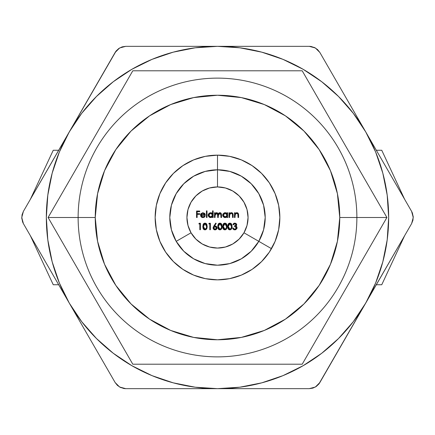 <?xml version="1.0" encoding="UTF-8"?>
<svg xmlns="http://www.w3.org/2000/svg" width="435" height="435" viewBox="0 0 435 435"><rect width="100%" height="100%" fill="white"/><g stroke="black" fill="none" stroke-linecap="round" stroke-linejoin="round"><path stroke-width="0.65" d="M227.119 226.494L226.7 228.712L225.966 229.566L224.89 229.892L223.693 229.468L222.981 228.408L222.725 226.494L223.101 224.275L223.818 223.416L224.89 223.09L225.966 223.416L226.7 224.27L227.119 226.494L224.89 223.09L222.725 226.494L224.89 229.892L227.119 226.494M213.792 226.102L213.106 227.924L213.324 226.934L215.76 223.09L216.206 223.443L214.498 226.053L215.907 226.129L216.951 227.173L217.038 228.359L216.499 229.327L215.532 229.843L214.205 229.702L213.313 228.821L213.106 227.924L215.064 229.892L217.087 227.913L215.167 225.993L214.498 226.053L216.206 223.443L215.76 223.09L213.83 226.042L215.76 223.09L216.206 223.443M198.838 223.922L199.834 223.922L198.838 223.922L199.219 223.258L200.415 223.258L200.415 229.724L199.834 229.724L199.834 223.922L199.834 229.724L200.415 229.724L200.415 223.258L199.219 223.258L198.838 223.922L199.219 223.258L200.415 223.258L200.415 229.724L199.834 229.724M235.041 217.5L234.46 217.5L235.041 217.5L234.46 217.5L234.46 212.775L235.041 212.775L235.041 213.623L236.319 212.748L237.766 212.938L238.288 213.444L238.608 215.086L238.608 217.5L238.027 217.5L237.809 213.808L236.738 213.27L235.726 213.628L235.134 214.52L235.041 217.5L235.134 214.52L236.738 213.27L237.961 214.199L238.027 217.5L238.608 217.5L238.608 215.086L236.841 212.688L235.041 213.623L235.041 212.775L234.46 212.775L234.46 217.5L234.46 212.775L235.041 212.775M229.566 217.5L228.989 217.5L229.566 217.5L228.989 217.5L228.989 212.775L229.566 212.775L229.566 213.623L230.844 212.748L232.29 212.938L232.812 213.444L233.133 215.086L233.133 217.5L232.556 217.5L232.339 213.808L231.268 213.27L230.251 213.628L229.658 214.52L229.566 217.5L229.658 214.52L231.268 213.27L232.486 214.199L232.556 217.5L233.133 217.5L233.133 215.086L231.366 212.688L229.566 213.623L229.566 212.775L228.989 212.775L228.989 217.5L228.989 212.775L229.566 212.775M227.081 212.775L227.081 213.645L227.081 212.775L227.663 212.775L227.663 217.5L227.081 217.5L227.081 216.684L225.803 217.505L224.204 217.402L222.861 216.07L222.682 215.124L222.872 214.183L224.221 212.867L226.249 212.922L227.081 213.645L225.167 212.688L222.682 215.124L225.151 217.582L227.081 216.684L227.081 217.5L227.663 217.5L227.663 212.775L227.081 212.775L227.663 212.775L227.663 217.5L227.081 217.5M207.006 217.5L206.429 217.5L206.429 210.866L207.006 210.866L207.006 217.5L207.006 210.866L206.429 210.866L206.429 217.5L206.429 210.866L207.006 210.866L207.006 217.5L206.429 217.5L207.006 217.5M201.938 216.76L202.846 217L201.117 215.26L202.177 216.88L203.852 216.75L204.586 216.005L205.102 216.277L204.2 217.255L202.917 217.582L201.981 217.424L200.709 216.081L200.551 214.868L201.084 213.569L202.933 212.688L204.836 213.618L205.347 215.26L201.117 215.26L205.347 215.26L204.836 213.618L202.933 212.688L201.084 213.569L200.54 215.151L202.917 217.582L205.102 216.277L204.586 216.005L202.846 217L203.46 216.913M197.137 217.5L196.555 217.5L197.137 217.5L196.555 217.5L196.555 211.029L199.708 211.029L199.708 211.693L197.137 211.693L197.137 213.683L199.708 213.683L199.708 214.346L197.137 214.346L197.137 217.5L197.137 214.346L199.708 214.346L199.708 213.683L197.137 213.683L197.137 211.693L199.708 211.693L199.708 211.029L196.555 211.029L196.555 217.5L196.555 211.029L199.708 211.029L199.708 211.693M212.563 210.866L212.563 213.688L212.563 210.866L213.145 210.866L213.145 217.5L212.563 217.5L212.563 216.684L211.29 217.505L209.686 217.402L208.349 216.07L208.169 215.124L208.354 214.183L209.708 212.867L211.736 212.943L212.563 213.688L210.654 212.688L208.169 215.124L210.632 217.582L212.563 216.684L212.563 217.5L213.145 217.5L213.145 210.866L212.563 210.866L213.145 210.866L213.145 217.5L212.563 217.5M215.053 217.5L214.471 217.5L215.053 217.5L214.471 217.5L214.471 212.775L215.053 212.775L215.053 213.596L216.184 212.748L217.255 212.791L218.191 213.83L219.283 212.807L220.366 212.748L221.236 213.411L221.524 214.939L221.524 217.5L220.942 217.5L220.784 213.797L219.822 213.27L219.055 213.493L218.326 214.857L218.288 217.5L217.707 217.5L217.576 213.879L216.886 213.302L216.206 213.324L215.097 214.749L215.053 217.5L215.053 215.51L216.581 213.27L217.707 215.097L217.707 217.5L218.288 217.5L218.288 215.662L219.822 213.27L220.942 214.939L220.942 217.5L221.524 217.5L221.524 214.939L219.92 212.688L218.191 213.83L216.684 212.688L215.053 213.596L215.053 212.775L214.471 212.775L214.471 217.5L214.471 212.775L215.053 212.775M207.218 226.494L206.794 228.712L206.059 229.566L204.983 229.892L203.787 229.468L203.074 228.408L202.819 226.494L203.194 224.275L203.917 223.416L204.983 223.09L206.059 223.416L206.794 224.27L207.218 226.494L204.983 223.09L202.819 226.494L204.983 229.892L207.218 226.494M208.789 223.922L209.784 223.922L208.789 223.922L209.17 223.258L210.366 223.258L210.366 229.724L209.784 229.724L209.784 223.922L209.784 229.724L210.366 229.724L210.366 223.258L209.17 223.258L208.789 223.922L209.17 223.258L210.366 223.258L210.366 229.724L209.784 229.724M222.144 226.494L221.725 228.712L220.985 229.566L219.914 229.892L218.713 229.468L218 228.408L217.815 225.363L218.843 223.416L219.914 223.09L220.991 223.416L221.725 224.27L222.144 226.494L219.914 223.09L217.75 226.494L219.914 229.892L222.144 226.494L221.997 227.983M232.1 226.494L231.681 228.712L230.941 229.566L229.865 229.892L228.669 229.468L227.956 228.408L227.701 226.494L228.076 224.275L228.799 223.416L229.865 223.09L230.941 223.416L231.676 224.27L232.1 226.494L229.865 223.09L227.701 226.494L229.865 229.892L232.1 226.494M236.064 225.156L235.726 224.003L234.862 223.753L232.926 224.748L233.584 223.557L234.851 223.09L236.151 223.546L236.683 224.357L236.548 225.537L235.987 226.102L236.977 227.195L236.955 228.473L235.672 229.756L233.834 229.68L232.676 227.983L233.258 227.983L234.275 229.147L235.966 228.881L236.493 227.858L236.303 227.222L234.503 226.494L234.503 225.83L235.558 225.602L236.161 224.77L234.503 225.83L234.503 226.494L236.493 227.858L234.846 229.229L233.764 228.881L233.258 227.983L232.676 227.983L234.835 229.892L237.075 227.804L236.689 226.657L235.987 226.102L236.743 224.77L234.851 223.09L232.926 224.748L233.508 224.748L234.862 223.753L234.171 223.916M404.604 199.246L381.756 150.26L376.318 150.26L381.729 150.26M53.271 150.26L58.681 150.26L53.244 150.26L30.396 199.246M30.396 235.754L53.244 284.74L58.681 284.74L53.271 284.74M381.729 284.74L376.318 284.74L381.756 284.74L404.604 235.754M199.708 213.683L199.708 214.346M203.613 216.858L204.265 216.423M204.276 216.412L204.586 216.005L205.102 216.277M204.722 216.831L203.895 217.408M202.308 217.522L202.009 217.429M201.96 217.413L201.41 217.081M201.204 216.88L200.937 216.527M200.54 215.151L200.551 214.868M200.568 214.743L200.72 214.189M201.084 213.569L202.933 212.688M204.455 213.221L204.836 213.618M201.117 215.26L201.492 216.364M204.379 213.873L202.96 213.27L204.771 214.678L204.515 214.058M203.689 213.406L202.308 213.378L201.182 214.678L201.742 213.715L202.96 213.27L201.742 213.715L201.182 214.678L204.771 214.678L201.182 214.678M204.542 214.102L204.771 214.678L204.124 213.645L202.308 213.378M212.149 217.087L211.725 217.348M208.892 216.864L210.638 217.582M210.083 217.527L209.262 217.174M208.169 215.124L208.213 214.64M208.37 214.145L208.55 213.819M211.203 212.748L212.193 213.27M208.224 215.673L208.349 216.07M211.258 217.511L211.704 217.359M212.421 215.885L212.008 216.478L212.53 215.515L212.432 214.417L211.388 213.4L212.014 213.802M211.519 216.809L210.176 216.94L209.317 216.456L210.654 217L212.008 216.478M210.176 216.94L209.833 216.82M208.963 215.983L208.816 214.651L209.317 213.802L208.751 215.129L209.317 216.456M208.816 214.651L208.947 214.314M209.8 213.465L211.388 213.4L210.66 213.27L212.563 215.146L210.654 217L208.751 215.129L210.66 213.27L210.225 213.319M211.965 213.764L210.66 213.27L209.317 213.802M209.741 213.493L209.034 214.15M209.795 216.799L211.078 216.956M212.53 215.515L212.432 214.417M208.963 214.276L208.8 215.548M215.711 212.927L217.255 212.791M218.832 213.058L219.599 212.72M220.36 212.742L220.762 212.922M220.795 212.938L221.241 213.411M221.524 214.939L221.524 217.5L220.942 217.5M220.306 213.362L219.061 213.493L219.822 213.27L220.784 213.797M219.017 213.52L218.555 214.02M219.055 213.493L218.359 214.596M218.316 214.972L218.288 215.662M218.288 217.5L217.707 217.5M217.576 213.879L217.707 215.097L217.44 213.65M217.168 213.422L215.852 213.476L215.32 214.02L215.053 215.51M219.349 213.351L219.822 213.27M221.236 213.411L219.92 212.688M220.811 212.954L220.387 212.753M218.772 213.106L218.191 213.83M226.689 217.07L226.243 217.348M225.151 217.582L224.204 217.402M224.601 217.527L223.78 217.174M222.981 216.309L222.742 215.673M222.889 214.145L223.068 213.819M224.221 212.867L225.167 212.688M225.721 212.742L226.233 212.916M225.776 217.511L226.222 217.359M226.031 216.809L224.688 216.94L223.829 216.456L225.172 217L226.526 216.478L227.048 215.515L226.945 214.417L225.906 213.4L226.526 213.802M224.688 216.94L224.351 216.82M223.481 215.983L223.329 214.651L223.829 213.802L223.264 215.129L223.829 216.456M223.329 214.651L223.459 214.314M224.313 213.465L225.172 213.27L227.081 215.146L225.172 217L223.264 215.129L225.172 213.27L224.737 213.319M226.483 213.764L225.172 213.27L223.829 213.802M224.308 216.799L225.591 216.956M224.259 213.493L223.552 214.15M227.048 215.515L226.945 214.417M225.906 213.4L225.172 213.27M223.481 214.276L223.313 215.548M229.957 213.199L230.349 212.933M231.844 212.748L232.671 213.253M232.812 213.444L233.122 214.683M233.133 215.086L233.133 217.5L232.556 217.5M232.556 215.276L232.486 214.199L231.268 213.27L230.3 213.59M230.12 213.743L229.566 215.793M232.138 212.856L231.73 212.72M235.433 213.199L235.824 212.933M237.32 212.748L238.141 213.253M238.538 214.134L238.597 214.683M238.608 215.086L238.608 217.5L238.027 217.5M238.027 215.276L237.961 214.199L236.738 213.27L235.726 213.628M235.596 213.743L235.041 215.793M237.613 212.856L237.205 212.72M235.395 213.232L235.041 213.623M204.118 229.685L203.792 229.473M203.596 229.299L202.819 226.494L203.58 223.704M203.194 224.275L203.917 223.416L204.983 223.09M206.413 223.72L206.772 224.232M207.131 227.657L207.065 227.983M204.983 229.892L206.059 229.566L207.136 227.63M202.917 227.782L203.651 229.348M203.738 224.558L203.401 226.494L204.999 223.753L204.564 223.829L203.651 224.743L204.564 223.829L205.402 223.818L206.185 224.438L206.554 225.45M206.603 227.157L206.233 224.525L204.999 223.753L206.636 226.494L206.582 227.315L206.326 224.699M206.636 226.494L206.549 227.521M206.391 228.119L204.999 229.229L203.401 226.494L204.564 229.153L204.999 229.229L206.391 228.119L206.582 227.315M205.45 223.835L204.564 223.829M203.651 224.743L203.401 226.494L203.651 228.239L204.178 228.94M204.564 229.153L204.999 229.229M215.167 225.993L215.983 226.167M216.364 226.401L216.76 226.825M214.624 229.849L214.047 229.62M213.308 228.805L213.155 228.375M213.188 227.315L213.15 228.359L213.667 229.321L215.064 229.892M214.167 229.685L214.602 229.843M216.499 229.327L217.087 227.913M213.846 228.554L213.819 227.369L215.042 226.657L216.505 227.945L216.07 228.875L215.613 229.142L216.505 227.945L215.575 226.738L216.211 227.168M216.342 228.549L216.505 227.945L215.097 229.229L213.683 227.945L215.042 226.657L215.575 226.738L214.498 226.749M213.987 228.739L215.097 229.229L216.287 228.636M215.575 226.738L214.085 227.01L213.786 228.435M213.83 228.516L214.575 229.142L215.613 229.142M216.505 227.945L216.347 227.353M213.83 227.342L213.83 228.527M219.05 229.685L218.718 229.473M218.528 229.299L218 228.408M218.125 224.275L218.511 223.704M221.344 223.72L221.703 224.232M217.843 227.782L218.582 229.348M219.914 229.892L220.985 229.566M218.669 224.558L219.496 223.829L220.333 223.818L221.11 224.438L221.48 225.45M221.529 227.157L221.165 224.525L220.376 223.835L219.104 224.041L218.577 224.743L218.332 226.494L219.931 223.753L221.562 226.494L221.513 227.315L221.252 224.699M221.562 226.494L221.48 227.521M221.317 228.119L219.931 229.229L218.332 226.494L219.104 228.94L219.496 229.153L219.931 229.229L221.317 228.119L221.513 227.315M219.126 228.957L219.931 229.229M220.376 223.835L219.496 223.829M218.577 224.743L218.332 226.494L218.577 228.239L219.104 228.94M224.025 229.685L223.699 229.473M223.503 229.299L222.981 228.408M222.725 226.494L223.487 223.704M226.32 223.72L226.678 224.232M227.037 227.657L226.972 227.983M222.818 227.782L223.557 229.348M223.644 224.558L224.471 223.829L225.308 223.818L226.086 224.438L226.461 225.45M226.504 227.157L226.14 224.525L225.357 223.835L224.085 224.041L223.557 224.743L223.307 226.494L224.906 223.753L226.543 226.494L226.488 227.315L226.233 224.699M226.543 226.494L226.456 227.521M226.298 228.119L224.906 229.229L223.307 226.494L224.471 229.153L224.906 229.229L226.298 228.119L226.488 227.315M224.101 228.957L224.906 229.229M225.357 223.835L224.471 223.829M223.557 224.743L223.307 226.494L223.552 228.239L224.085 228.94M229 229.685L228.674 229.473M228.484 229.299L227.956 228.408M227.701 226.494L227.771 225.363M228.087 224.259L228.467 223.704M228.799 223.416L229.865 223.09M231.295 223.72L231.659 224.232M232.024 227.603L231.947 227.983M230.941 229.566L229.865 229.892M227.799 227.782L228.533 229.348M228.62 224.558L229.446 223.829L230.284 223.818L231.067 224.438L231.436 225.45M231.485 227.157L231.115 224.525L230.332 223.835L229.06 224.041L228.533 224.743L228.283 226.494L229.887 223.753L231.518 226.494L231.463 227.315L231.208 224.699M231.518 226.494L231.431 227.521M231.273 228.119L229.887 229.229L228.283 226.494L229.446 229.153L229.887 229.229L231.273 228.119L231.463 227.315M229.076 228.957L229.887 229.229M230.332 223.835L229.446 223.829M228.533 224.743L228.283 226.494L228.533 228.239L229.06 228.94M233.508 224.748L234.019 224.02L233.508 224.748L232.926 224.748M233.84 223.367L234.177 223.204M234.851 223.09L236.743 224.77L235.987 226.102L236.689 226.657L237.075 227.804M237.048 228.141L236.961 228.462M236.955 228.489L234.835 229.892M234.253 229.827L233.954 229.729M233.845 229.685L233.16 229.136M233.013 228.924L232.676 227.983L233.258 227.983L233.764 228.881L235.438 229.153M235.504 229.131L235.966 228.886M236.297 228.522L236.444 227.527M236.433 227.494L236.303 227.222M236.183 227.065L234.503 226.494L234.503 225.83L235.438 225.656M235.542 225.613L234.503 225.83M235.58 223.916L234.862 223.753L236.161 224.77L235.819 224.079M233.187 224.063L233.584 223.557M235.813 226.766L235.177 226.559M271.5 248.679L258.809 241.349A47.703 47.703 0 0 1 176.191 241.349L191.03 232.785L176.191 241.349L191.03 232.785L195.886 239.114L202.215 243.97L209.588 247.026L217.5 248.064L225.412 247.026L232.785 243.97L239.114 239.114L243.97 232.785A30.564 30.564 0 0 1 191.03 232.785L176.191 241.349A47.703 47.703 0 0 1 217.5 169.797L217.5 186.936L217.5 169.797A47.703 47.703 0 0 1 258.809 241.349L251.229 251.229L241.349 258.809L229.849 263.577L217.5 265.203L205.151 263.577L193.651 258.809L183.771 251.229L176.191 241.349L171.423 229.849L169.797 217.5L171.423 205.151L176.191 193.651L183.771 183.771L193.651 176.191L205.151 171.423L217.5 169.797L229.849 171.423L241.349 176.191L251.229 183.771L258.809 193.651L263.577 205.151L265.203 217.5L263.577 229.849L258.809 241.349L271.5 248.679M239.114 239.114L232.785 243.97L225.412 247.026M209.588 247.026L202.215 243.97L195.886 239.114M48.095 217.5L78.126 217.5A139.374 139.374 0 0 1 217.5 78.126A139.374 139.374 0 0 1 356.874 217.5L386.905 217.5L302.205 70.791L132.795 70.791L48.095 217.5L132.795 364.209L302.205 364.209L386.905 217.5L302.205 70.791L132.795 70.791L48.095 217.5L132.795 364.209L302.205 364.209L386.905 217.5L356.874 217.5A139.374 139.374 0 0 0 217.5 78.126A139.374 139.374 0 0 0 78.126 217.5L95.243 217.5A122.257 122.257 0 0 1 217.5 95.243A122.257 122.257 0 0 1 339.757 217.5L356.874 217.5L339.757 217.5A122.257 122.257 0 0 1 217.5 339.757A122.257 122.257 0 0 1 95.243 217.5L78.126 217.5A139.374 139.374 0 0 0 217.5 356.874A139.374 139.374 0 0 0 356.874 217.5A139.374 139.374 0 0 1 217.5 356.874A139.374 139.374 0 0 1 78.126 217.5L48.095 217.5M279.852 217.5A62.352 62.352 0 0 1 217.5 279.852A62.352 62.352 0 0 1 155.148 217.5A62.352 62.352 0 0 1 217.5 155.148A62.352 62.352 0 0 1 279.852 217.5L278.656 205.336L275.105 193.64L269.341 182.858L261.587 173.413L252.142 165.659L241.36 159.895L229.664 156.344L217.5 155.148L205.336 156.344L193.64 159.895L182.858 165.659L173.413 173.413L165.659 182.858L159.895 193.64L156.344 205.336L155.148 217.5L156.344 229.664L159.895 241.36L165.659 252.142L173.413 261.587L182.858 269.341L193.64 275.105L205.336 278.656L217.5 279.852L229.664 278.656L241.36 275.105L252.142 269.341L261.587 261.587L269.341 252.142L275.105 241.36L278.656 229.664L279.852 217.5M339.757 217.5L337.408 241.349L330.453 264.284L319.154 285.425L303.951 303.951L285.425 319.154L264.284 330.453L241.349 337.408L217.5 339.757L193.651 337.408L170.716 330.453L149.575 319.154L131.049 303.951L115.846 285.425L104.547 264.284L97.592 241.349L95.243 217.5L97.592 193.651L104.547 170.716L115.846 149.575L131.049 131.049L149.575 115.846L170.716 104.547L193.651 97.592L217.5 95.243L241.349 97.592L264.284 104.547L285.425 115.846L303.951 131.049L319.154 149.575L330.453 170.716L337.408 193.651L339.757 217.5M217.5 155.148L217.5 169.797L217.5 155.148M243.97 232.785L258.809 241.349L243.97 232.785L247.026 225.412L248.064 217.5L247.026 209.588L243.97 202.215L239.114 195.886L232.785 191.03L225.412 187.974L217.5 186.936A30.564 30.564 0 0 1 243.97 232.785M225.412 187.974L232.785 191.03L239.114 195.886M247.026 209.588L248.064 217.5L247.026 225.412M217.5 186.936L217.5 169.797L217.5 186.936L209.588 187.974L202.215 191.03L195.886 195.886L191.03 202.215L187.974 209.588L186.936 217.5L187.974 225.412L191.03 232.785A30.564 30.564 0 0 1 217.5 186.936M187.974 225.412L186.936 217.5L187.974 209.588M195.886 195.886L202.215 191.03L209.588 187.974M286.812 46.338L125.737 46.338L119.636 47.97L115.15 52.45L46.105 172.037L23.387 211.388L21.75 217.511L23.387 223.612L115.15 382.55L117.445 385.415L120.555 387.509L125.737 388.662L309.263 388.662L312.89 388.112L316.261 386.465L318.877 383.991L411.613 223.612L412.951 220.192L413.206 216.456L411.613 211.388L319.85 52.45L317.555 49.585L314.445 47.491L309.263 46.338L125.737 46.338L122.11 46.888L118.739 48.535L116.123 51.009L23.387 211.388L22.049 214.808L21.793 218.544L23.387 223.612L69.268 303.081A171.162 171.162 0 0 1 217.5 46.338A171.162 171.162 0 0 1 365.732 303.081A171.162 171.162 0 0 1 217.5 388.662L309.263 388.662L217.5 388.662A171.162 171.162 0 0 1 69.268 303.081L115.15 382.55L119.636 387.03L123.85 388.515M318.779 384.11L315.386 387.019L309.263 388.662L315.364 387.03L319.85 382.55L400.32 243.17M412.429 213.096L413.25 217.489L411.613 223.612L413.25 217.489L411.613 211.388L331.138 72.003M194.347 388.662L217.5 388.662L239.843 387.199L261.799 382.833L283 375.633L303.081 365.732L321.699 353.291L338.528 338.528L353.291 321.699L365.732 303.081L375.633 283L382.833 261.799L387.199 239.843L388.662 217.5L387.199 195.157L382.833 173.201L375.633 152L365.732 131.919L353.291 113.301L338.528 96.472L321.699 81.709L303.081 69.268L283 59.367L261.799 52.167L239.843 47.801L217.5 46.338L195.157 47.801L173.201 52.167L152 59.367L131.919 69.268L113.301 81.709L96.472 96.472L81.709 113.301L69.268 131.919L59.367 152L52.167 173.201L47.801 195.157L46.338 217.5L47.801 239.843L52.167 261.799L59.367 283L69.268 303.081L81.709 321.699L96.472 338.528L113.301 353.291L131.919 365.732L152 375.633L173.201 382.833L195.157 387.199L217.5 388.662L148.422 388.662M365.732 303.081L331.144 362.986M380.658 277.231L377.379 282.913M393.055 255.747L388.923 262.914M365.732 131.919L400.303 191.797M350.806 106.069L354.068 111.719M338.403 84.586L342.541 91.752M171.325 46.338L240.789 46.338M69.268 131.919L103.856 72.014M54.342 157.769L57.61 152.114M41.945 179.253L46.077 172.086M30.423 199.208L34.593 191.976M69.268 303.081L34.686 243.176M84.194 328.931L80.932 323.276M96.597 350.414L92.459 343.248M108.119 370.37L103.927 363.111M321.753 81.753L303.081 69.268M113.247 353.247L131.919 365.732M23.387 211.388L21.75 217.489L22.571 221.904M22.794 222.443L23.349 223.546M125.737 46.338L119.614 47.98L116.221 50.89M115.868 51.352L115.188 52.385M412.206 212.557L411.651 211.453M319.132 383.648L319.812 382.615M124.426 388.591L125.661 388.662M125.737 388.662L119.614 387.019L115.15 382.55M309.263 46.338L315.386 47.98L319.85 52.45L315.364 47.97L311.15 46.485M310.574 46.409L309.339 46.338"/></g></svg>
